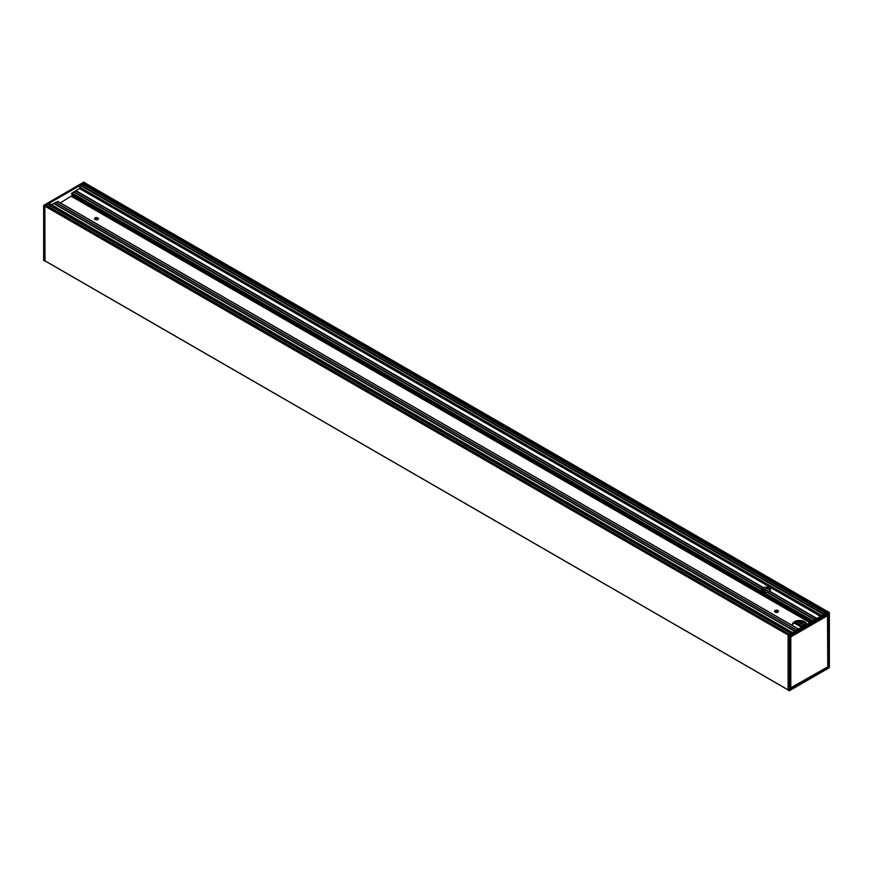 <?xml version="1.0" encoding="UTF-8"?>
<svg xmlns="http://www.w3.org/2000/svg" width="873" height="873" viewBox="0 0 873 873"><rect width="100%" height="100%" fill="white"/><g stroke="black" fill="none" stroke-linecap="round" stroke-linejoin="round"><path stroke-width="1.31" d="M83.71 182.239L84.888 182.817M828.226 611.973L84.845 182.861M44.687 260.656L788.112 689.866L44.709 260.721L44.839 205.766L45.003 260.896M788.112 690.237L789.29 690.75L788.112 690.237L788.112 635.26L789.181 635.631L789.072 690.75M83.797 186.647A2.444 1.408 120 0 0 83.448 184.727A1.048 0.6 -60 0 1 83.241 184.258L84.681 182.763L829.285 612.519L789.181 635.631L44.687 206.05M788.21 635.075L792.335 632.696L48.855 203.453L45.756 205.242L46.28 205.548M792.335 632.696L827.244 612.54L83.775 183.297L80.665 185.087L81.189 185.392M828.313 614.428L790.272 636.384L828.313 614.428L790.272 636.395L827.833 615.509L827.779 614.788M828.521 614.548L828.324 667.016L828.248 614.516M828.521 667.016L790.109 688.568M827.986 614.668L827.833 666.808M790.109 688.164L827.79 666.841L827.484 615.203M827.79 666.83L827.8 615.574M790.796 688.197L790.796 636.93L827.833 615.509L827.768 666.907L790.763 688.262L790.251 636.744L790.622 688.273M789.29 690.75L829.35 667.583L829.306 612.704L789.29 635.817L789.29 690.75L829.274 667.714L829.306 612.704M828.161 612.006L827.244 612.54M790.065 689.223L790.087 636.646M790.109 636.723L827.691 615.389M71.739 194.155L72.001 193.02L79.53 188.546L80.567 185.141L48.953 203.398L792.531 632.587L49.139 203.376M51.496 204.74L53.679 203.507L794.692 631.332M53.722 203.54L57.989 201.51L798.577 629.095L57.716 201.357M60.379 202.896L73.048 194.919M816.626 618.673L769.331 591.414A4.485 2.586 180 0 1 767.432 592.156L767.061 592.341A4.485 2.586 180 0 1 761.485 589.832A4.485 2.586 180 0 1 761.616 589.199L73.812 191.918L761.725 588.86A4.485 2.586 180 0 1 763.002 587.769L763.439 587.573A4.485 2.586 180 0 1 769.135 587.878A4.485 2.586 180 0 1 770.444 589.712A4.485 2.586 180 0 1 769.67 591.163L769.44 591.436M75.602 190.849L763.089 587.758L75.602 190.849M79.694 187.106L821.908 615.618L79.694 187.106M48.91 206.814A2.444 1.408 120 0 0 48.55 204.849A1.048 0.6 -60 0 1 48.331 204.369L48.953 203.398L792.433 632.641M44.632 206.017L43.65 205.417L43.792 260.47M43.694 260.296L44.632 260.994M788.319 635.009L44.839 205.766L45.756 205.242L789.225 634.485M824.047 614.385L80.567 185.141L824.145 614.33M44.73 205.832L43.792 205.286L83.928 182.239M770.292 590.377A4.485 2.586 -0 0 0 770.161 590.137L767.553 588.631A4.485 2.586 -0 0 0 766.079 588.467L765.479 591.534A4.485 2.586 -0 0 0 764.693 591.621L764.333 588.522A4.485 2.586 0 0 0 762.358 589.395L762.205 591.217M764.279 591.512L762.205 590.366M762.391 589.984L764.312 590.977L762.205 589.766M762.282 589.482L764.29 590.639L762.347 589.406M762.576 589.231L764.562 590.268M764.279 590.181L762.696 589.155M762.958 589.013L764.562 589.832M764.279 589.744L763.089 588.948M763.384 588.817L764.562 589.384M764.279 589.297L763.537 588.751M765.883 594.917A4.485 2.586 180 0 1 761.485 592.374M778.225 611.853A1.942 1.124 -0 0 0 777.908 611.613A1.942 1.124 -0 0 0 774.842 611.853L775.671 612.311M98.158 219.221A1.942 1.124 -0 0 0 97.841 218.981A1.942 1.124 -0 0 0 94.775 219.221L95.604 219.68M806.368 624.588A7.104 4.103 -0 0 0 804.535 622.776A7.104 4.103 -0 0 0 797.245 621.794A7.104 4.103 -0 0 0 792.488 625.133M792.684 625.69A7.104 4.103 180 0 1 792.422 624.577A7.104 4.103 180 0 1 796.798 620.79A7.104 4.103 180 0 1 804.535 621.685A7.104 4.103 180 0 1 806.619 624.446M799.297 628.68A7.104 4.103 180 0 1 797.595 628.527M97.841 217.879A1.942 1.124 180 0 1 98.409 218.676A1.942 1.124 180 0 1 96.467 219.8A1.942 1.124 180 0 1 94.524 218.676A1.942 1.124 180 0 1 95.724 217.639A1.942 1.124 180 0 1 97.841 217.879M777.908 610.511A1.942 1.124 180 0 1 778.476 611.307A1.942 1.124 180 0 1 776.534 612.431A1.942 1.124 180 0 1 774.591 611.307A1.942 1.124 180 0 1 775.791 610.271A1.942 1.124 180 0 1 777.908 610.511M55.697 202.361L796.689 630.175M811.825 621.445L71.531 194.035M770.062 590.028L767.804 588.729M790.109 689.113L828.215 667.201L790.109 688.808M829.208 612.53L828.27 611.951M790.272 689.343L828.313 667.376M814.804 619.721L767.236 592.254M767.061 592.341L814.651 619.808M767.258 592.243L814.825 619.71M814.989 619.612L767.432 592.156M761.725 588.86L73.943 191.776M816.582 618.695L769.331 591.414M763.002 587.769L75.536 190.86M816.964 618.477L769.67 591.163M79.53 188.546L820.576 616.393M763.439 587.573L75.918 190.63M816.855 618.531L769.604 591.25M763.351 587.638L75.842 190.718M769.571 591.337L816.768 618.586M75.798 190.783L763.297 587.715M802.745 626.683L795.292 622.384M777.679 612.213L776.119 611.307M97.612 219.581L96.052 218.676M802.953 626.563L795.543 622.285M777.908 612.104L776.49 611.286M97.841 219.472L96.423 218.654M802.211 626.989L794.714 622.656L802.211 626.989M776.948 612.41L775.388 611.504L776.948 612.41M96.881 219.767L95.321 218.872L96.881 219.767M57.531 201.379L798.468 629.149M798.577 629.095L57.989 201.51M812.938 620.801L72.001 193.02M71.804 193.217L812.676 620.954M812.119 621.27L71.531 193.697M55.817 202.361L796.754 630.142M794.648 631.354L53.602 203.518M820.893 616.207L79.694 188.273M55.577 202.372L796.623 630.219M73.703 192.038L761.616 589.199M794.845 631.244L53.875 203.453M794.932 631.19L53.919 203.376M795.041 631.135L53.995 203.289M791.276 633.307L48.331 204.369M790.971 633.482L48.55 204.849M826.153 613.173L83.241 184.258M826.196 613.152L83.241 184.214M804.437 625.712L797.562 621.74M804.644 625.581L797.889 621.685M805.255 625.232L798.948 621.598M805.463 625.112L799.341 621.576M769.058 591.588L765.763 589.69L769.058 591.588M770.161 590.137L767.553 588.631M764.562 589.046L763.864 588.642M764.606 588.98L763.962 588.609M809.773 622.624L71.575 196.436M810.089 622.449L71.739 196.163M810.133 622.416L71.739 196.119M810.286 622.329L71.782 195.956M810.733 622.067L72.012 195.574M810.897 621.98L72.121 195.454M823.686 614.592L80.338 185.425M83.448 184.727L825.847 613.348M794.168 622.984L801.654 627.316M788.144 690.303L789.257 690.827L829.35 667.583L829.35 612.65L828.346 611.94M84.856 182.697L83.743 182.173L43.65 205.417L43.65 260.35L44.654 261.06M95.266 218.894L96.816 219.778M775.333 611.526L776.883 612.41M794.67 622.689L802.167 627.01M789.443 634.365L46.127 205.21M788.112 689.921L44.709 260.721M765.763 589.766L768.982 591.621M81.036 185.054L824.363 614.199"/></g></svg>
